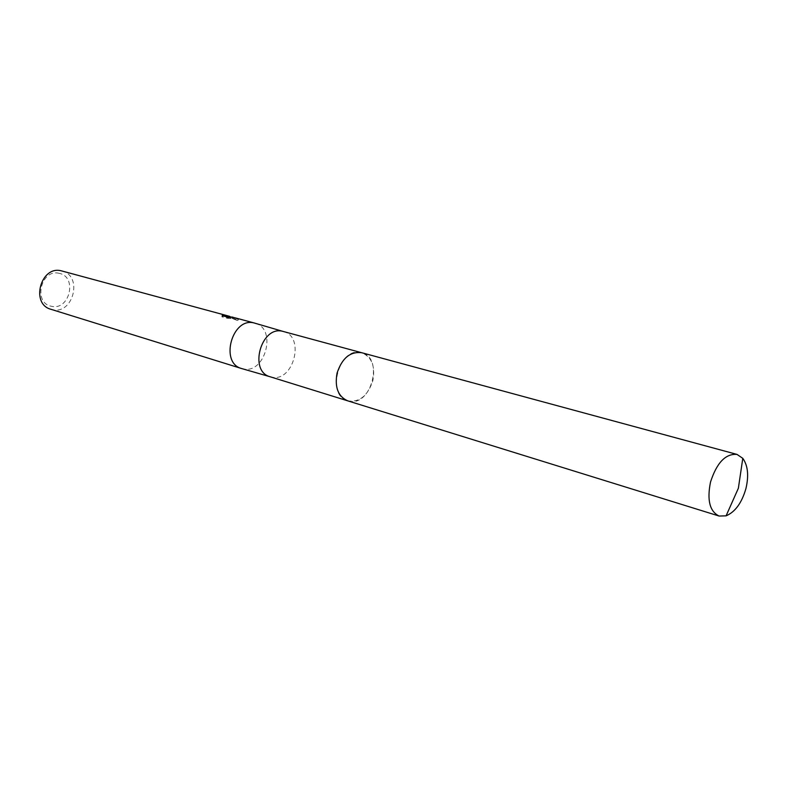 <?xml version="1.0" encoding="UTF-8"?>
<svg xmlns="http://www.w3.org/2000/svg" width="787" height="787" viewBox="0 0 787 787"><rect width="100%" height="100%" fill="white"/><g stroke="black" fill="none" stroke-linecap="round" stroke-linejoin="round"><path stroke-width="0.59" stroke-dasharray="3.94 2.95" d="M270.305 376.816L271.594 377.14C293.433 382.59 305.454 336.649 283.507 331.543L283.458 331.534M361.154 352.596C339.256 346.27 325.602 395.418 347.746 400.839L349.162 401.193C371.385 406.663 384.115 357.642 361.715 352.733L361.154 352.596M241.786 368.591L243.055 368.906C265.317 374.474 277.349 328.425 254.978 323.191M50.929 309.291L52.276 309.635C73.25 315.016 83.196 275.784 62.045 271.013M59.3 273.374C41.032 268.278 32.729 303.172 51.45 306.271C69.561 310.914 77.716 276.837 59.3 273.374M234.349 317.712L238.481 319.601L238.195 320.791L229.42 317.476L222.623 316.187L221.885 316.827L227.325 318.302L227.61 317.122M229.037 317.486L229.312 316.354L231.221 316.767M230.06 316.512L229.312 316.354M227.935 317.397L228.181 316.423M227.325 318.302L230.768 318.499L226.341 317.289L233.936 318.824L234.211 317.682M233.936 318.824L238.186 320.781M238.481 319.601L236.011 318.066M230.768 318.499L231.053 317.338M221.885 316.827L222.17 315.636M230.788 318.361L231.073 317.21M347.352 400.721L347.746 400.839C359.443 402.56 367.814 395.822 372.871 380.613C375.438 366.201 371.72 356.905 361.725 352.724L361.322 352.625M238.323 319.158L238.048 320.309M235.736 319.197L231.89 318.145M230.945 317.889L229.42 317.476M222.387 315.695L222.239 316.315M229.981 316.502L229.715 317.574M232.254 317.161L231.978 318.292"/><path stroke-width="1.18" d="M283.507 331.543L282.799 331.357C261.186 325.139 248.367 371.366 270.197 376.786L270.354 376.825M283.458 331.534L254.25 323.004C232.224 316.659 219.386 362.994 241.619 368.542L270.305 376.816M232.165 317.023L234.349 317.712M254.811 323.142L235.47 317.928L226.626 316.138L231.053 317.338L227.61 317.122L222.17 315.636L222.514 315.164L229.696 316.354L61.524 270.885C40.885 264.983 30.132 303.959 50.929 309.291L241.619 368.542M226.459 316.807L226.626 316.138M222.721 315.784L222.898 315.046M745.928 488.589C748.958 475.574 747.906 465.491 742.79 458.339L737.016 454.414C725.614 453.479 716.79 462.687 710.523 482.028C706.874 500.148 709.736 511.491 719.111 516.046L726.086 515.839C735.166 511.993 741.777 502.913 745.928 488.589M737.016 454.414L361.725 352.724C350.274 351.307 342.05 358.105 337.052 373.127C334.554 387.322 338.115 396.569 347.746 400.849L719.111 516.046M347.352 400.721L270.197 376.786M222.514 315.164L222.387 315.695M361.322 352.625L283.35 331.494M726.086 515.839L738.373 488.225L742.79 458.339"/></g></svg>
